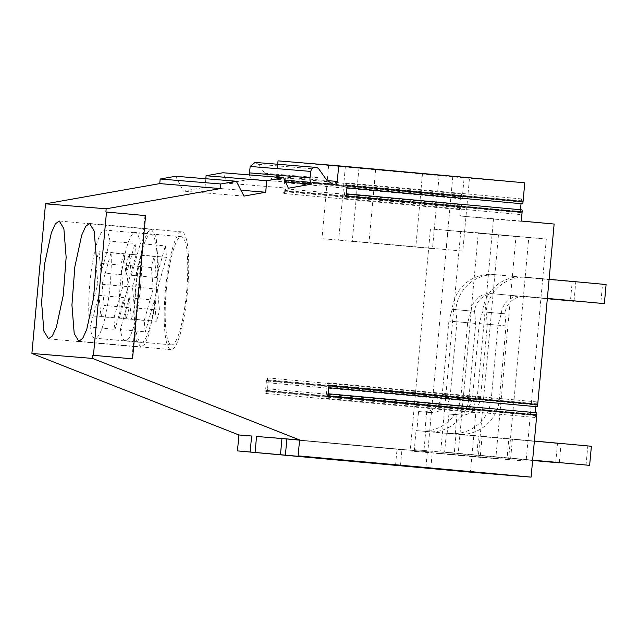<?xml version="1.0" encoding="UTF-8"?>
<svg xmlns="http://www.w3.org/2000/svg" width="638" height="638" viewBox="0 0 638 638"><rect width="100%" height="100%" fill="white"/><g stroke="black" fill="none" stroke-linecap="round" stroke-linejoin="round"><path stroke-width="0.48" stroke-dasharray="3.19 2.39" d="M166.319 289.971A54.318 10.176 95.2 0 1 181.399 236.706A54.318 10.176 95.2 0 1 186.607 291.63A54.318 10.176 95.2 0 1 171.518 344.895A54.318 10.176 95.2 0 1 166.319 289.971M140.48 287.419A54.318 10.176 -84.8 0 0 141.413 255.048L132.441 286.757L134.451 307.899A38.392 7.193 -84.8 0 1 131.316 318.976L129.307 297.842L120.335 329.551A54.318 10.176 -84.8 0 0 125.391 340.676A54.318 10.176 -84.8 0 0 140.48 287.419M141.413 255.048L166.43 257.337A54.318 10.176 -84.8 0 0 165.346 245.909L140.328 243.62A54.318 10.176 -84.8 0 0 135.272 232.495A54.318 10.176 -84.8 0 0 120.191 285.752A54.318 10.176 -84.8 0 0 119.25 318.123L128.222 286.414L153.24 288.703L144.268 320.412A54.318 10.176 -84.8 0 0 145.352 331.84L120.335 329.551M144.268 320.412L119.25 318.123M129.347 254.195L131.356 275.329L156.374 277.618L154.364 256.484L129.347 254.195A38.392 7.193 -84.8 0 0 126.212 265.28L128.222 286.414M131.356 275.329L140.328 243.62M156.374 277.618L165.346 245.909M129.307 297.842L154.324 300.131L145.352 331.84M154.324 300.131L156.334 321.265A38.392 7.193 -84.8 0 0 159.468 310.18L134.451 307.899M166.43 257.337L157.458 289.046L159.468 310.18M154.364 256.484A38.392 7.193 -84.8 0 0 151.23 267.561L153.24 288.703M132.441 286.757L157.458 289.046M156.334 321.265L131.316 318.976M151.23 267.561L126.212 265.28M135.982 287.483A54.318 10.176 95.2 0 1 151.07 234.226A54.318 10.176 95.2 0 1 156.27 289.15A54.318 10.176 95.2 0 1 141.189 342.407A54.318 10.176 95.2 0 1 135.982 287.483M110.143 284.931A54.318 10.176 -84.8 0 0 111.084 252.568L102.112 284.277L104.122 305.411A38.392 7.193 -84.8 0 1 100.987 316.496L98.978 295.354L90.006 327.071A54.318 10.176 -84.8 0 0 95.062 338.196A54.318 10.176 -84.8 0 0 110.143 284.931M111.084 252.568L136.101 254.849A54.318 10.176 -84.8 0 0 135.017 243.421L109.999 241.132A54.318 10.176 -84.8 0 0 104.943 230.007A54.318 10.176 -84.8 0 0 89.854 283.272A54.318 10.176 -84.8 0 0 88.921 315.635L97.893 283.926L122.911 286.215L113.939 317.923A54.318 10.176 -84.8 0 0 115.023 329.352L90.006 327.071M113.939 317.923L88.921 315.635M99.018 251.707L101.027 272.849L126.045 275.13L124.035 253.996L99.018 251.707A38.392 7.193 -84.8 0 0 95.883 262.792L97.893 283.926M101.027 272.849L109.999 241.132M126.045 275.13L135.017 243.421M98.978 295.354L123.995 297.643L115.023 329.352M123.995 297.643L126.005 318.777A38.392 7.193 -84.8 0 0 129.139 307.691L104.122 305.411M136.101 254.849L127.129 286.558L129.139 307.691M124.035 253.996A38.392 7.193 -84.8 0 0 120.901 265.081L122.911 286.215M102.112 284.277L127.129 286.558M126.005 318.777L100.987 316.496M120.901 265.081L95.883 262.792M455.237 433.8L456.975 414.7L460.102 414.979L448.921 414.038L447.182 433.138L458.363 434.087C478.38 436.44 498.031 419.764 499.371 399.308L506.046 325.922L504.897 313.8A19.18 18.845 -85.3 0 1 525.401 296.415L547.356 298.448M499.371 399.308L491.308 398.646L497.991 325.26L501.316 313.505L504.897 313.8L482.551 311.791L501.316 313.505A19.18 18.845 -85.3 0 1 521.812 296.12M497.991 325.26L479.226 323.546L482.551 311.791A38.36 37.682 -85.3 0 1 523.208 276.988A38.36 37.682 -85.3 0 1 523.551 277.012L602.519 284.229L600.781 303.329M547.364 298.417L525.401 296.415M549.103 279.316L523.551 277.012M506.046 325.922L487.288 324.208L486.132 312.086A38.36 37.682 -85.3 0 1 526.797 277.275A38.36 37.682 -85.3 0 1 527.14 277.307M606.1 284.524L602.519 284.229M450.651 433.457L450.308 433.425A38.36 37.682 -85.3 0 0 450.651 433.457A38.36 37.682 -85.3 0 0 491.308 398.646M487.288 324.208L480.605 397.594L472.543 396.932A19.18 18.845 94.7 0 1 452.214 414.333A19.18 18.845 94.7 0 1 452.047 414.325M460.102 414.979A19.18 18.845 94.7 0 0 480.605 397.594M479.226 323.546L472.543 396.932M447.182 433.138L450.308 433.425M448.921 414.038L456.975 414.7M424.908 431.312L426.647 412.212L418.584 411.55L416.845 430.65L428.034 431.599C448.051 433.952 467.694 417.284 469.042 396.82L475.717 323.434L474.568 311.312A19.18 18.845 -85.3 0 1 495.064 293.927L547.332 298.736M469.042 396.82L460.979 396.158L467.654 322.772L470.98 311.017L474.568 311.312L452.222 309.31L470.98 311.017A19.18 18.845 -85.3 0 1 491.483 293.632M467.654 322.772L448.897 321.066L452.222 309.31A38.36 37.682 -85.3 0 1 492.879 274.5A38.36 37.682 -85.3 0 1 493.222 274.531L572.19 281.741L570.452 300.841M547.332 298.696L495.064 293.927M574.056 300.889L575.771 282.036L493.222 274.531M475.717 323.434L456.952 321.719L455.803 309.597A38.36 37.682 -85.3 0 1 496.46 274.795A38.36 37.682 -85.3 0 1 496.803 274.826M575.771 282.036L572.19 281.741M420.322 430.969L419.971 430.937A38.36 37.682 -85.3 0 0 420.322 430.969A38.36 37.682 -85.3 0 0 460.979 396.158M456.952 321.719L450.276 395.105L442.214 394.444A19.18 18.845 94.7 0 1 421.71 411.837M429.773 412.499A19.18 18.845 94.7 0 0 450.276 395.105M448.897 321.066L442.214 394.444M416.845 430.65L419.971 430.937M418.584 411.55L426.647 412.212M444.638 452.175L454.304 452.964L456.042 433.864L446.377 433.074L444.638 452.175L507.098 457.853L508.837 438.753L446.377 433.074M454.304 452.964L532.642 460.15M532.642 460.181L507.098 457.853M510.679 458.148L512.418 439.04L456.042 433.864M512.418 439.04L534.381 441.049M591.378 446.257L508.837 438.753M586.059 465.062L587.797 445.962M414.309 449.686L423.967 450.484L425.705 431.376L416.048 430.586L414.309 449.686L476.769 455.365L478.508 436.264L416.048 430.586M423.967 450.484L532.618 460.437M532.61 460.469L476.769 455.365M480.35 455.66L482.089 436.559L425.705 431.376M482.089 436.559L561.049 443.769L478.508 436.264M559.335 462.622L561.049 443.769M555.73 462.574L557.468 443.474M475.31 409.452L475.143 410.657A2.56 0.478 95.2 0 1 474.512 412.523A2.56 0.478 95.2 0 1 474.265 409.939L475.222 399.428L266.477 380.36A2.56 0.478 95.2 0 1 267.186 377.856A2.56 0.478 95.2 0 1 267.474 379.801L267.426 381.006A2.241 0.423 95.2 0 0 267.673 382.704A2.241 0.423 95.2 0 0 268.295 380.511L267.338 391.022A2.241 0.423 95.2 0 0 267.123 388.757A2.241 0.423 95.2 0 0 266.572 390.392L475.31 409.452A2.241 0.423 95.2 0 1 475.868 407.826A2.241 0.423 95.2 0 1 476.084 410.082L470.437 472.168M475.222 399.428A2.56 0.478 95.2 0 1 475.932 396.924A2.56 0.478 95.2 0 1 476.219 398.87L476.171 400.074L267.426 381.006M268.295 380.511L477.041 399.579A2.241 0.423 95.2 0 1 476.419 401.773A2.241 0.423 95.2 0 1 476.171 400.074M477.041 399.579L493.469 219.057L460.636 216.059L461.441 207.151A2.241 0.423 95.2 0 0 461.226 204.886A2.241 0.423 95.2 0 0 460.676 206.521L460.508 207.717A2.56 0.478 95.2 0 1 459.87 209.583A2.56 0.478 95.2 0 1 459.623 206.999L460.58 196.488A2.56 0.478 95.2 0 1 461.29 193.984A2.56 0.478 95.2 0 1 461.577 195.93L461.529 197.134A2.241 0.423 95.2 0 0 461.776 198.833A2.241 0.423 95.2 0 0 462.398 196.64L464.113 177.858L278.04 160.864M554.127 224.034L493.469 219.057M537.084 406.741A2.241 0.423 95.2 0 1 536.829 405.042L536.877 403.838A2.56 0.478 95.2 0 0 536.59 401.892A2.56 0.478 95.2 0 0 535.88 404.404L535.681 406.613M535.13 412.666L534.923 414.907A2.56 0.478 95.2 0 0 535.17 417.491A2.56 0.478 95.2 0 0 535.808 415.625L535.976 414.429A2.241 0.423 95.2 0 1 536.534 412.794M515.99 236.546L498.453 235.103L478.245 457.175L495.782 458.61L515.99 236.546L447.972 230.334L427.763 452.398L410.226 450.962L430.435 228.89L447.972 230.334M546.319 239.027L526.111 461.091L508.574 459.655L528.782 237.591L546.319 239.027L478.301 232.814L458.092 454.878L440.555 453.443L460.764 231.379L478.301 232.814M266.572 390.392L266.405 391.588A2.56 0.478 95.2 0 1 265.767 393.455A2.56 0.478 95.2 0 1 265.52 390.871L474.265 409.939M266.477 380.36L265.52 390.871M205.811 178.736L205.037 187.277L183.329 191.121L175.649 176.263M249.322 174.916L250.846 179.166L227.718 183.266L222.957 172.754M277.729 164.261L276.621 176.463L273.231 179.366L268.327 176.702L264.746 173.305L258.382 164.309L255.064 162.403M460.58 196.488L284.668 180.426A2.56 0.478 95.2 0 1 285.385 177.914A2.56 0.478 95.2 0 1 285.672 179.86L285.617 181.064A2.241 0.423 95.2 0 0 285.872 182.771A2.241 0.423 95.2 0 0 286.494 180.57L285.537 191.081L461.441 207.151M521.294 221.035L460.636 216.059M105.892 211.983L144.978 215.556L131.938 358.819M328.961 385.48A2.241 0.423 95.2 0 1 328.339 387.681A2.241 0.423 95.2 0 1 328.084 385.974L536.829 405.042M328.004 395.991A2.241 0.423 95.2 0 0 327.788 393.726A2.241 0.423 95.2 0 0 327.23 395.361L327.063 396.557A2.56 0.478 95.2 0 1 326.425 398.423A2.56 0.478 95.2 0 1 326.178 395.839L327.135 385.336A2.56 0.478 95.2 0 1 327.844 382.824A2.56 0.478 95.2 0 1 328.139 384.778L328.084 385.974M495.782 458.61L427.763 452.398M478.245 457.175L410.226 450.962M498.453 235.103L430.435 228.89M508.574 459.655L440.555 453.443M528.782 237.591L460.764 231.379M526.111 461.091L458.092 454.878M524.771 182.827L464.113 177.858M522.442 203.809A2.241 0.423 95.2 0 1 522.187 202.102L522.243 200.898A2.56 0.478 95.2 0 0 521.948 198.952A2.56 0.478 95.2 0 0 521.238 201.464L521.039 203.681M520.488 209.727L520.281 211.968A2.56 0.478 95.2 0 0 520.528 214.551A2.56 0.478 95.2 0 0 521.166 212.685L521.334 211.489A2.241 0.423 95.2 0 1 521.892 209.854M243.987 196.089L183.329 191.121M240.957 190.22L205.037 187.277M288.376 188.234L227.718 183.266M250.846 179.166L285.561 182.013M469.496 177.843L358.955 167.906L469.496 177.843L462.829 251.069L352.296 241.132L462.829 251.069M439.159 175.354L328.626 165.417L439.159 175.354L432.5 248.581L321.959 238.644L432.5 248.581M460.508 207.717L284.596 191.647L284.763 190.451A2.241 0.423 95.2 0 1 285.322 188.816A2.241 0.423 95.2 0 1 285.537 191.081M284.596 191.647A2.56 0.478 95.2 0 1 283.958 193.513A2.56 0.478 95.2 0 1 283.719 190.929L459.623 206.999M284.668 180.426L283.719 190.929M347.152 185.546A2.241 0.423 95.2 0 1 346.53 187.739A2.241 0.423 95.2 0 1 346.282 186.041L346.33 184.829A2.56 0.478 95.2 0 0 346.043 182.891A2.56 0.478 95.2 0 0 345.333 185.395L344.376 195.906A2.56 0.478 95.2 0 0 344.624 198.49A2.56 0.478 95.2 0 0 345.262 196.624L345.429 195.419A2.241 0.423 95.2 0 1 345.987 193.792A2.241 0.423 95.2 0 1 346.195 196.049M144.978 215.556L145.576 215.604M430.833 468.101L432.277 452.183L286.877 438.904M425.905 467.654L427.356 451.776L432.277 452.183M286.869 438.944L427.356 451.776M400.497 465.612L401.948 449.694L256.548 436.416M395.576 465.166L397.019 449.296L401.948 449.694M256.54 436.464L397.019 449.296M166.462 342.056A59.143 11.085 -84.8 0 0 171.08 349.696A59.143 11.085 -84.8 0 0 185.825 306.296A59.143 11.085 -84.8 0 0 186.456 239.545A59.143 11.085 -84.8 0 0 181.838 231.905A59.143 11.085 -84.8 0 0 167.092 275.305A59.143 11.085 -84.8 0 0 166.462 342.056M136.125 339.568L140.751 347.208L144.619 344.353L148.654 335.428L155.497 303.816L158.391 265.671L156.127 237.057L151.509 229.417L147.633 232.28L143.598 241.196L136.755 272.817L133.86 310.961L136.125 339.568M452.773 176.471L446.114 249.697M358.955 167.906L352.296 241.132M375.678 169.277L369.011 242.496M328.626 165.417L321.959 238.644M345.341 166.789L338.682 240.016M422.444 173.991L415.777 247.209M267.338 391.022L476.084 410.082M475.143 410.657L266.405 391.588M267.474 379.801L476.219 398.87M286.494 180.57L462.398 196.64M328.139 384.778L536.877 403.838M327.135 385.336L535.88 404.404M326.178 395.839L534.923 414.907M327.063 396.557L535.808 415.625M327.23 395.361L535.976 414.429M258.382 164.309L319.04 169.277M264.746 173.305L325.412 178.273M268.327 176.702L328.993 181.671M271.836 178.903L332.494 183.872M276.621 176.463L327.581 180.642M285.617 181.064L461.529 197.134M284.763 190.451L460.676 206.521M345.429 195.419L521.334 211.489M346.282 186.041L522.187 202.102M285.672 179.86L461.577 195.93M346.33 184.829L522.243 200.898M345.333 185.395L521.238 201.464M344.376 195.906L520.281 211.968M345.262 196.624L521.166 212.685M181.399 236.706L135.272 232.495M171.518 344.895L125.391 340.676M151.07 234.226L104.943 230.007M141.189 342.407L95.062 338.196M525.226 296.399L521.645 296.104M526.797 277.275L523.208 276.988M460.277 414.995L452.214 414.333M494.897 293.911L491.316 293.616M496.46 274.795L492.879 274.5M429.948 412.515L421.885 411.853M267.123 388.757L475.868 407.826M265.767 393.455L474.512 412.523M267.186 377.856L475.932 396.924M267.673 382.704L476.419 401.773M328.339 387.681L328.753 387.713M327.844 382.824L536.59 401.892M326.425 398.423L535.17 417.491M327.788 393.726L328.203 393.766M273.231 179.366L333.889 184.334M285.872 182.771L461.776 198.833M285.322 188.816L461.226 204.886M345.987 193.792L346.402 193.824M346.53 187.739L346.952 187.779M283.958 193.513L459.87 209.583M285.385 177.914L461.29 193.984M346.043 182.891L521.948 198.952M344.624 198.49L520.528 214.551M171.08 349.696L78.825 341.274M181.838 231.905L89.583 223.475M140.751 347.216L48.496 338.786M151.509 229.417L59.254 220.987"/><path stroke-width="0.96" d="M547.356 298.448L604.361 303.624L547.364 298.417M604.361 303.624L606.1 284.524L549.103 279.316M547.332 298.736L574.033 301.136L547.332 298.696M532.642 460.15L589.64 465.357L532.642 460.181M534.381 441.049L591.378 446.257L589.64 465.357M532.618 460.437L559.311 462.869L532.61 460.469M537.698 404.548L554.127 224.034L521.294 221.035L522.107 212.119L346.195 196.049L347.152 185.546L523.064 201.608L524.771 182.827L338.698 165.832L337.279 181.439A3.198 3.142 94.7 0 1 332.494 183.872L328.993 181.671A12.784 12.561 94.7 0 1 325.412 178.273L319.04 169.277A4.633 4.554 94.7 0 0 310.826 171.415L310.02 177.85A9.107 8.948 94.7 0 0 311.504 184.135L288.376 188.234L283.623 177.723L266.748 180.713L265.695 192.245L243.987 196.089L236.315 181.24L220.836 183.975L220.421 188.569L106.179 208.801L105.892 211.983L145.576 215.604L132.537 358.867L92.853 355.254L92.558 358.436L299.581 439.941L298.129 455.859L531.095 477.136L536.749 415.059L328.004 395.991L328.961 385.48L537.698 404.548A2.241 0.423 95.2 0 1 537.084 406.741L328.753 387.713M535.681 406.613L535.13 412.666M328.203 393.766L536.534 412.794A2.241 0.423 95.2 0 1 536.749 415.059M531.095 477.136L470.437 472.168L237.472 450.891L238.915 434.972L31.9 353.46L45.521 203.825L159.755 183.6L160.17 179.007L175.649 176.263L236.315 181.24M283.623 177.723L222.957 172.754L206.09 175.745L205.811 178.736M255.064 162.403L250.168 166.446L249.322 174.916M338.698 165.832L278.04 160.864L277.729 164.261M298.129 455.859L425.905 467.654M237.472 450.891L425.905 467.694M523.064 201.608A2.241 0.423 95.2 0 1 522.442 203.809L346.952 187.779M521.039 203.681L520.488 209.727M346.402 193.824L521.892 209.854A2.241 0.423 95.2 0 1 522.107 212.119M250.168 451.927L251.619 436.009L238.915 434.972M256.54 436.464L299.581 439.941M92.558 358.436L31.9 353.46M92.853 355.254L93.451 355.302L106.49 212.031M106.179 208.801L45.521 203.825M74.207 333.626L78.825 341.274L82.701 338.411L86.728 329.495L93.571 297.874L96.474 259.73L94.201 231.115L89.583 223.475L85.715 226.338L81.68 235.255L74.837 266.875L71.934 305.02L74.207 333.626M43.878 331.146L48.496 338.786L52.364 335.923L56.399 327.007L63.242 295.386L66.145 257.242L63.872 228.635L59.254 220.987L55.378 223.85L51.351 232.774L44.508 264.387L41.606 302.532L43.878 331.146M220.421 188.569L159.755 183.6M220.836 183.975L160.17 179.007M265.695 192.245L240.957 190.22M266.748 180.713L206.09 175.745M285.561 182.013L311.504 184.135M93.451 355.302L132.537 358.867M285.425 454.822L286.877 438.904M280.505 454.415L281.948 438.497L286.869 438.944M255.096 452.334L256.548 436.416M249.354 172.874L310.02 177.85M250.168 166.446L310.826 171.415M327.581 180.642L337.279 181.439M255.056 162.403L315.722 167.371"/></g></svg>
